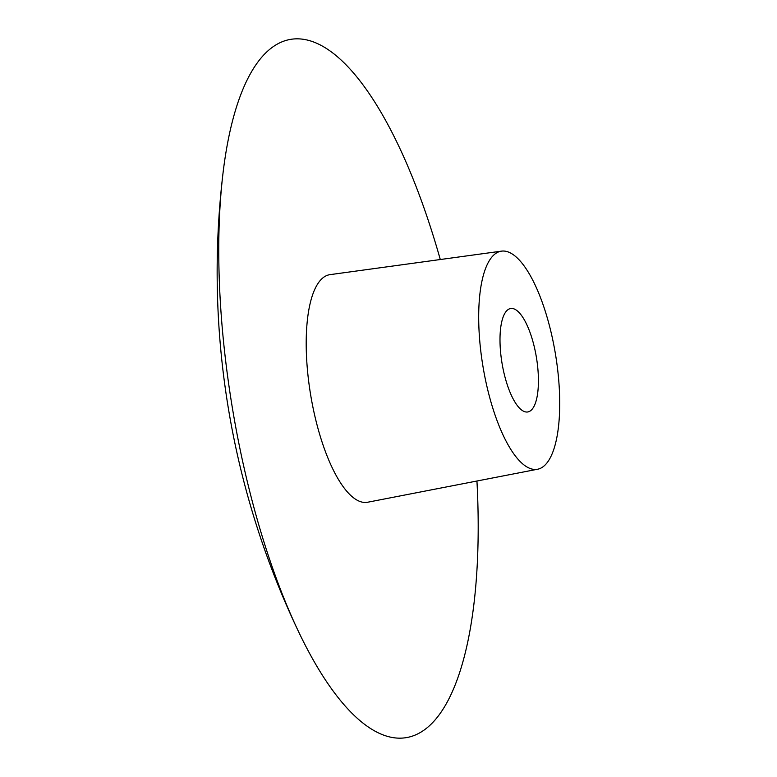 <?xml version="1.0" encoding="UTF-8"?>
<svg xmlns="http://www.w3.org/2000/svg" width="777" height="777" viewBox="0 0 777 777"><rect width="100%" height="100%" fill="white"/><g stroke="black" fill="none" stroke-linecap="round" stroke-linejoin="round"><path stroke-width="1.17" d="M440.287 259.528A353.894 117.715 80.6 0 0 314.5 42.337A353.894 117.715 80.6 0 0 222.931 173.834A353.894 117.715 80.6 0 0 224.971 354.982A353.894 117.715 80.6 0 0 298.795 632.177A353.894 117.715 80.6 0 0 427.845 727.155A353.894 117.715 80.6 0 0 476.942 481.012M501.495 251.136L329.992 274.65A115.346 38.364 80.6 0 0 308.226 377.573A115.346 38.364 80.6 0 0 367.667 502.233L537.587 469.24A110.538 36.772 80.6 0 0 555.477 354.244A110.538 36.772 80.6 0 0 501.495 251.136A110.538 36.772 80.6 0 0 480.633 349.776A110.538 36.772 80.6 0 0 537.587 469.24M500.912 355.274A52.428 17.444 80.6 0 0 527.768 411.965A52.428 17.444 80.6 0 0 536.412 357.401A52.428 17.444 80.6 0 0 510.644 308.518A52.428 17.444 80.6 0 0 500.912 355.274M222.931 173.834A835.576 835.576 0 0 0 298.795 632.177"/></g></svg>
